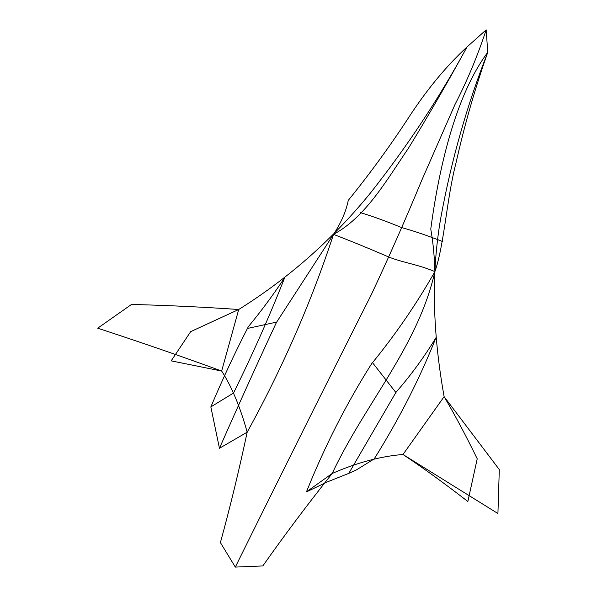 <?xml version="1.0" encoding="UTF-8"?>
<svg xmlns="http://www.w3.org/2000/svg" width="597" height="597" viewBox="0 0 597 597"><rect width="100%" height="100%" fill="white"/><g stroke="black" fill="none" stroke-linecap="round" stroke-linejoin="round"><path stroke-width="0.9" d="M262.896 565.934L235.315 567.083L220.368 542.531M220.412 542.561C230.196 506.92 239.113 470.13 247.18 432.183C240.143 406.833 231.636 386.453 221.659 371.043L238.71 309.507C289.112 277.918 333.044 239.061 370.498 192.943C407.333 146.28 439.504 97.624 467.018 46.969L467.018 46.909M276.299 322.738C257.322 363.469 238.367 405.318 219.45 448.28L247.18 432.183C282.732 367.551 311.515 301.612 333.514 234.367C352.827 241.845 371.453 249.494 389.401 257.307C406.161 263.486 416.579 264.061 434.907 271.605C444.362 244.509 446.526 199.682 455.892 163.384C464.473 125.139 475.1 88.11 487.764 52.312L486.159 29.85L467.018 46.962C448.466 80.961 428.892 114.803 408.288 148.474C386.625 180.093 365.782 217.129 333.514 234.367C341.178 222.651 346.096 211.323 348.26 200.383C369.453 174.234 389.192 147.235 407.467 119.378C425.945 90.692 445.795 66.551 467.018 46.962M221.659 371.043C181.54 356.357 140.213 342.074 97.699 328.193L131.497 304.448C168.182 305.395 203.92 307.082 238.71 309.507L190.674 331.641L171.182 360.857L221.659 371.043M372.297 362.946C395.841 334.059 416.713 303.612 434.907 271.605C417.788 346.835 365.573 402.684 332.178 473.473L306.44 491.891C324.686 446.325 346.529 403.423 371.961 363.192M396.953 391.192C411.199 374.797 424.191 356.984 435.937 337.753C419.512 379.088 398.893 419.527 374.073 459.093M396.557 391.311L348.79 473.369L327.208 481.973L306.44 491.891M374.155 458.944L356.461 469.876L348.79 473.369M372.364 362.483L396.229 392.953M442.855 241.636C427.691 235.658 413.878 230.949 401.408 227.502C386.222 221.226 372.565 216.278 360.439 212.636M262.844 565.911C284.068 535.748 307.179 504.935 332.178 473.473C357.148 462.578 380.752 456.25 402.975 454.496L444.116 396.654C432.862 333.462 430.765 274.262 440.959 216.942C451.481 159.75 467.078 104.878 487.771 52.32M402.975 454.496C422.855 467.712 444.481 483.376 467.854 501.502L477.219 458.802C465.839 435.482 454.802 414.766 444.116 396.654L499.301 469.563L497.92 513.532L402.975 454.496M333.514 234.367L276.463 322.432M248.091 326.992C260.867 311.582 273.083 295.097 284.739 277.545C269.635 315.932 252.546 354.469 233.472 393.162M248.061 327.253C234.942 352.7 222.539 379.252 210.845 406.915L219.45 448.28M233.539 393.02L210.845 406.915M276.724 322.074L247.173 328.522M434.907 271.605C434.444 256.21 433.064 242.031 430.765 229.091C439.392 164.459 456.593 93.983 487.764 52.312L487.824 52.267M486.159 29.85C477.607 55.887 467.182 80.841 454.884 104.721L421.773 180.264C405.781 218.898 388.946 257.061 371.267 294.754C327.716 381.035 282.388 471.824 235.293 567.128"/></g></svg>
